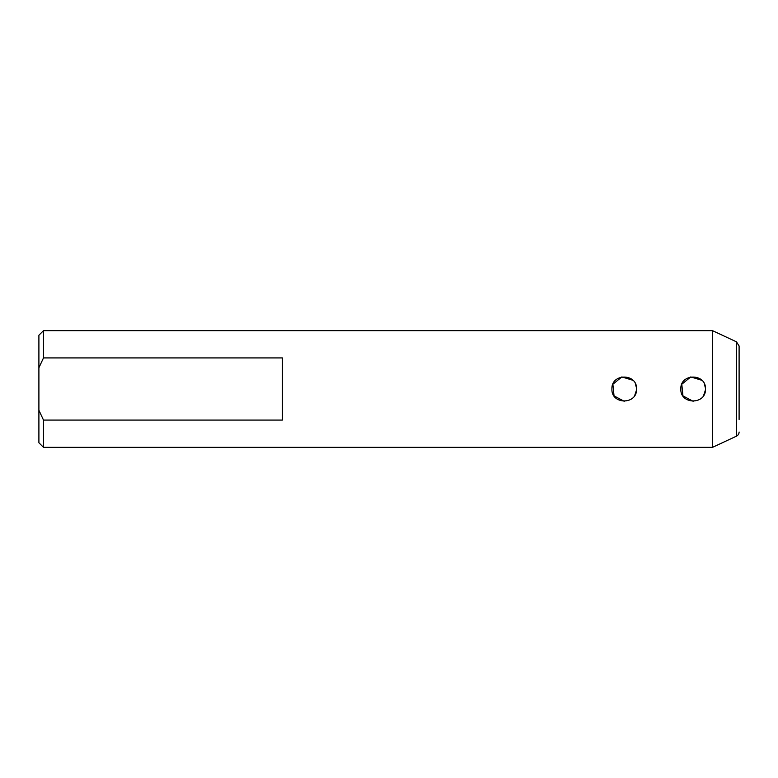 <?xml version="1.0" encoding="UTF-8"?>
<svg xmlns="http://www.w3.org/2000/svg" width="778" height="778" viewBox="0 0 778 778"><rect width="100%" height="100%" fill="white"/><g stroke="black" fill="none" stroke-linecap="round" stroke-linejoin="round"><path stroke-width="1.17" d="M705.422 387.969L704.255 383.671M701.873 380.306L690.786 376.922L681.8 384.244L682.948 395.885L693.159 401.312M703.633 395.457L705.422 390.041M705.471 389C706.22 404.881 680.089 404.881 680.847 389C680.089 373.119 706.22 373.119 705.471 389M636.501 387.969L635.334 383.671M632.952 380.306L621.865 376.922L612.879 384.244L614.037 395.885L624.238 401.312M634.722 395.457L636.501 390.041M636.55 389C637.308 404.881 611.168 404.881 611.926 389C611.168 373.119 637.308 373.119 636.55 389M282.404 357.929L282.404 420.071L43.49 420.071L38.9 410.22L38.9 367.78L43.49 357.929L282.404 357.929M38.9 367.78L38.9 335.24L43.49 330.65L712.492 330.65L712.492 447.35L43.49 447.35L43.49 420.071M43.49 330.65L43.49 357.929M739.1 432.014A4.59 4.59 0 0 1 736.445 436.186L736.445 341.814L739.1 345.986L739.1 419.498M38.9 410.22L38.9 442.76L43.49 447.35M739.1 345.986L739.1 389M736.445 341.814L712.492 330.65M736.445 436.186L712.492 447.35"/></g></svg>

